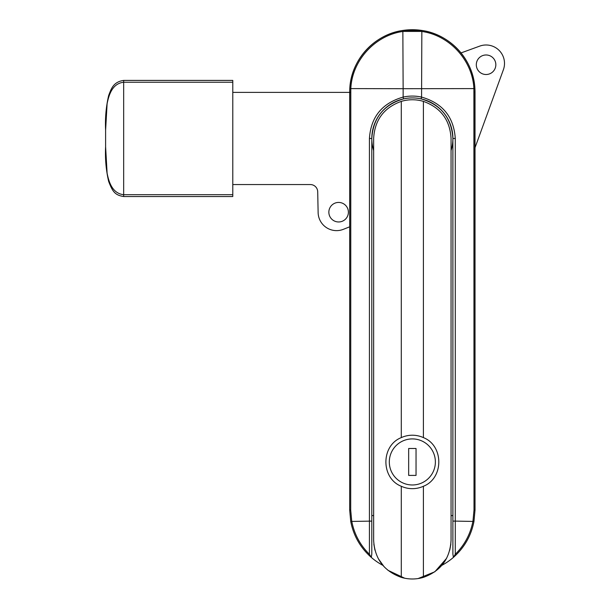 <?xml version="1.0" encoding="UTF-8"?>
<svg xmlns="http://www.w3.org/2000/svg" width="609" height="609" viewBox="0 0 609 609"><rect width="100%" height="100%" fill="white"/><g stroke="black" fill="none" stroke-linecap="round" stroke-linejoin="round"><path stroke-width="0.91" d="M382.863 565.35A62.666 62.666 0 0 1 371.307 557.402L369.427 554.297C360.102 545.055 354.202 533.994 351.728 521.106L350.7 510.045L350.814 88.708C352.01 60.436 375.152 35.215 403.135 31.432L421.565 31.432C449.549 35.215 472.691 60.436 473.886 88.708L474 510.045L472.965 521.106C470.498 533.994 464.598 545.055 455.273 554.297L453.408 557.395C464.332 547.719 471.191 535.737 473.969 521.441L475.02 510.045L474.898 88.594C473.688 59.888 450.226 34.294 421.847 30.45L402.853 30.45C374.474 34.294 351.005 59.888 349.794 88.594L349.68 510.045L350.731 521.441C353.509 535.737 360.361 547.719 371.292 557.395L371.802 554.076L371.802 138.471C373.165 117.887 383.739 104.687 403.531 98.894A40.552 40.552 0 0 1 451.056 150.56A40.552 40.552 0 0 0 452.898 138.471L452.898 515.579L451.056 515.579L451.056 491.41M373.644 515.579L371.802 515.579M441.829 565.35A62.666 62.666 0 0 0 453.393 557.402L452.898 554.076L452.898 138.471C451.535 117.88 440.962 104.687 421.162 98.894A40.552 40.552 0 0 0 373.644 150.56A40.552 40.552 0 0 1 371.802 138.471L369.427 138.471L369.427 554.297M403.531 98.894L403.135 97.09C382.109 103.157 370.873 116.951 369.427 138.471M452.898 138.471L455.273 138.471C453.827 116.943 442.591 103.149 421.565 97.09A42.394 42.394 0 0 0 403.135 97.09L403.135 88.708L349.794 88.594M373.644 138.471C374.687 120.019 383.906 107.656 401.293 101.376A38.71 38.71 0 0 1 423.407 101.376C440.794 107.656 450.013 120.019 451.056 138.471L451.056 540.274C450.013 558.727 440.794 571.097 423.407 577.37A38.71 38.71 0 0 1 401.293 577.37C383.906 571.097 374.687 558.727 373.644 540.274L373.644 138.471M401.293 437.612A26.727 26.727 0 0 1 423.407 437.612C443.931 445.605 443.931 478.286 423.407 486.271A26.727 26.727 0 0 1 401.293 486.271C380.77 478.286 380.77 445.605 401.293 437.612L401.293 101.376M423.407 486.271L423.407 577.37M423.407 101.376L423.407 437.612M401.293 486.271L401.293 577.37M450.858 544.149L449.746 550.224M446.595 558.308L434.841 571.775L418.117 578.55M404.688 578.215L387.903 570.275M384.15 566.789L378.258 558.59M374.931 550.148L373.835 544.149M408.662 475.401L408.662 448.49L416.038 448.49L416.038 475.401L408.662 475.401M423.491 437.65A26.727 26.727 0 0 0 401.209 437.65M401.209 486.233A26.727 26.727 0 0 0 423.491 486.233M495.84 64.744A9.767 9.767 0 0 1 486.073 74.511A9.767 9.767 0 0 1 476.307 64.744A9.767 9.767 0 0 1 486.073 54.977A9.767 9.767 0 0 1 495.84 64.744M348.394 212.198A9.767 9.767 0 0 1 338.627 221.965A9.767 9.767 0 0 1 328.852 212.198A9.767 9.767 0 0 1 338.627 202.432A9.767 9.767 0 0 1 348.394 212.198M105.608 130.189L107.108 103.72C108.752 95.682 111.904 83.555 123.665 82.238L123.665 80.411C112.977 81.918 111.12 89.31 108.653 95.491C106.035 106.887 105.022 118.45 105.608 130.189L105.608 146.754L105.608 130.189M123.665 196.532L232.783 196.532L232.783 194.705L123.665 194.705C111.911 193.388 108.752 181.269 107.108 173.222L105.608 146.754C105.022 158.492 106.035 170.056 108.653 181.444C112.612 191.629 114.926 195.154 123.665 196.532L123.665 82.238L232.783 82.238L232.783 80.411L123.665 80.411M232.783 194.705L232.783 82.238M475.02 508.941L475.02 92.393A62.666 62.666 0 0 0 412.346 29.727A62.666 62.666 0 0 0 349.68 92.393L232.783 92.393M232.783 184.55L310.339 184.55A7.369 7.369 0 0 1 317.708 191.774L318.126 212.564A18.43 18.43 0 0 0 343.362 229.327L349.68 226.814M475.02 147.698L503.392 69.723A18.43 18.43 0 0 0 479.77 46.101L461.028 52.922M350.7 92.393L349.68 92.393L349.68 508.941M371.802 521.106L350.731 521.441M350.7 510.045L349.68 510.045M474.898 88.594L403.135 88.708L402.853 30.45M421.162 98.894L421.565 97.09L421.847 30.45M474 92.393L475.02 92.393M474 510.045L475.02 510.045M455.273 554.297L455.273 521.106L473.969 521.441M452.898 521.106L455.273 521.106L455.273 138.471M412.346 438.906A23.043 23.043 0 0 1 432.299 473.459A23.043 23.043 0 0 1 392.394 473.459A23.043 23.043 0 0 1 412.346 438.906"/></g></svg>
